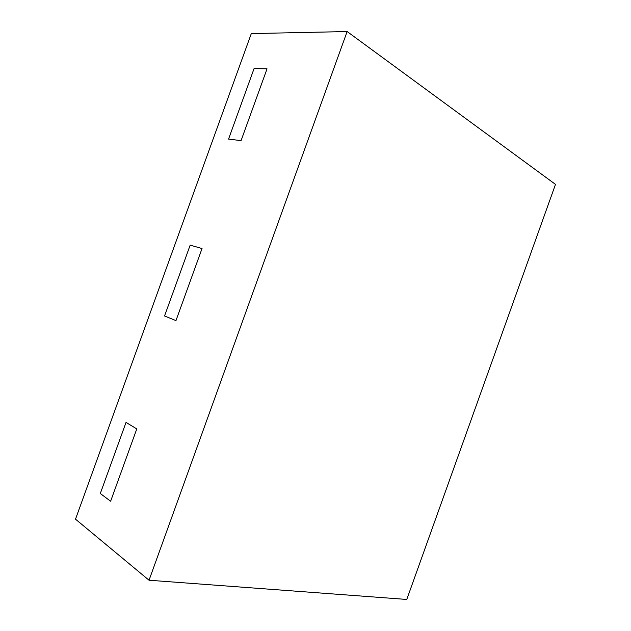 <?xml version="1.0" encoding="UTF-8"?>
<svg xmlns="http://www.w3.org/2000/svg" width="631" height="631" viewBox="0 0 631 631"><rect width="100%" height="100%" fill="white"/><g stroke="black" fill="none" stroke-linecap="round" stroke-linejoin="round"><path stroke-width="0.95" d="M254.096 68.503L228.564 139.08L241.066 140.642L267.039 68.842L254.096 68.503L267.039 68.842L241.066 140.642L228.564 139.08L254.096 68.503M126.034 422.407L100.305 493.497L110.622 501.251L136.785 428.914L126.034 422.407L136.785 428.914L110.622 501.251L100.305 493.497L126.034 422.407M190.183 245.128L164.549 315.965L175.962 320.611L202.03 248.543L190.183 245.128L202.03 248.543L175.962 320.611L164.549 315.965L190.183 245.128M406.774 599.45L555.493 184.386L347.137 31.55L149.042 580.228L406.774 599.45M347.137 31.55L251.304 33.593L75.507 519.179L149.042 580.228"/></g></svg>
